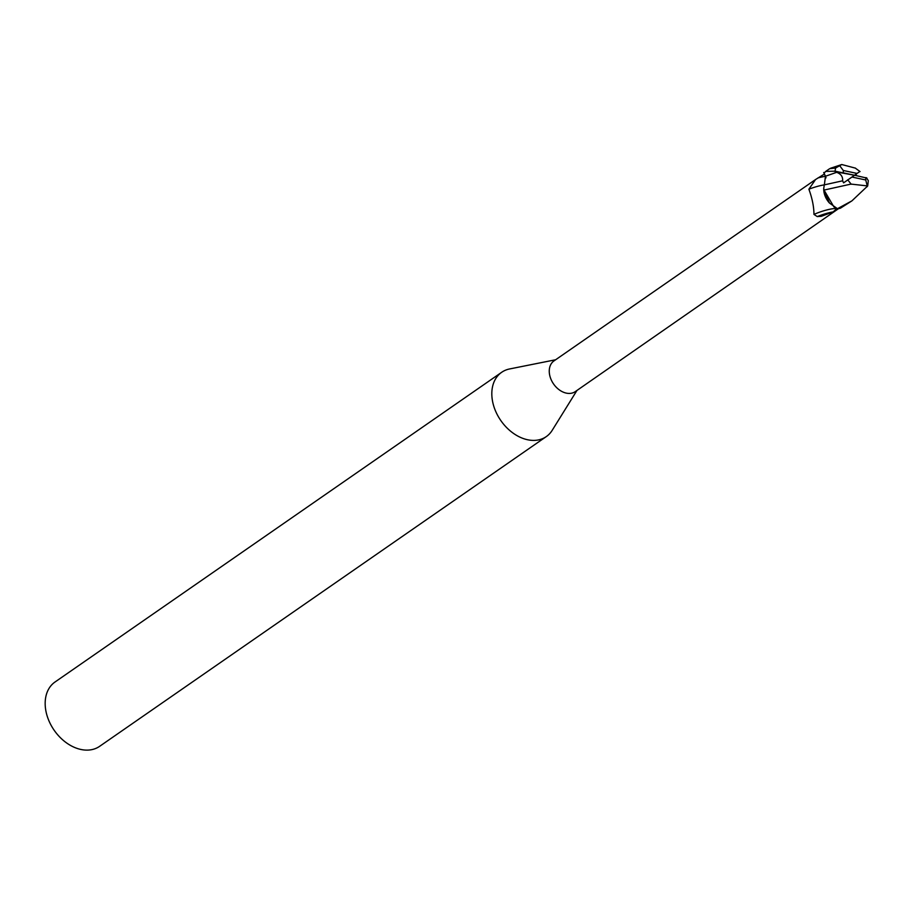 <?xml version="1.0" encoding="UTF-8"?>
<svg xmlns="http://www.w3.org/2000/svg" width="914" height="914" viewBox="0 0 914 914"><rect width="100%" height="100%" fill="white"/><g stroke="black" fill="none" stroke-linecap="round" stroke-linejoin="round"><path stroke-width="1.37" d="M555.655 359.75L509.589 368.959A39.142 28.197 55.3 0 0 501.672 372.295A39.142 28.197 55.3 0 0 494.862 409.335A39.142 28.197 55.3 0 0 527.561 439.748A39.142 28.197 55.3 0 0 546.275 436.618A39.142 28.197 55.3 0 0 552.17 430.368L576.951 390.461M835.876 207.832L836.927 208.495L833.122 211.899L821.309 216.31L817.253 216.584L813.951 214.39C813.94 206.872 812.26 198.487 808.89 189.198L815.528 179.544L553.964 360.916A18.691 13.47 55.3 0 0 550.708 378.602A18.691 13.47 55.3 0 0 566.326 393.123A18.691 13.47 55.3 0 0 575.26 391.626L838.686 208.563M501.672 372.295L55.023 682.004A39.142 28.197 55.3 0 0 48.214 719.044A39.142 28.197 55.3 0 0 80.912 749.469A39.142 28.197 55.3 0 0 99.626 746.327L546.275 436.618M859.914 171.444L857.081 173.432L843.314 170.495A13.699 9.871 55.3 0 0 843.348 172.872L836.664 172.323C840.983 173.923 842.959 176.745 842.605 180.812L824.359 184.857L825.479 176.253L823.72 172.495L826.062 177.807M855.504 168.165L841.794 164.531L835.636 167.993A19.571 14.098 55.3 0 0 835.133 171.181L825.719 171.398L824.051 173.203L825.468 176.265L824.359 184.868A21.296 4.753 -19.8 0 0 808.89 189.198M824.04 190.078L833.876 206.85L837.281 208.586L829.455 203.022A16.795 12.099 55.3 0 1 823.754 188.295L823.971 190.089L851.003 184.091L867.694 185.942L851.894 200.886L837.51 208.666L833.876 206.85L824.04 190.078M815.528 179.544L824.497 173.968M824.314 184.879L823.754 188.295M836.927 208.495A20.211 4.501 -19.8 0 0 813.951 214.39M833.122 211.899A21.228 4.73 -19.8 0 0 817.253 216.584M823.971 190.089L829.455 203.022M835.122 171.181L842.571 172.803M847.712 179.795L851.242 184.274M842.605 180.812L843.599 182.846L851.974 177.042L865.752 179.989L867.272 186.136M835.636 167.993L829.592 168.713M856.704 175.705L855.79 174.357M860.051 171.581L855.161 167.993M867.694 185.942L868.3 180.641L866.403 177.739M837.51 208.666A19.571 14.098 55.3 0 0 840.4 208.198L851.894 200.886M835.122 171.718L854.533 175.237L857.081 173.432M843.314 170.495L839.738 165.765M866.929 178.093L854.533 175.237L851.974 177.042M843.348 172.872L854.533 175.237L843.599 182.846M836.664 172.323L825.468 176.253A29.408 6.558 -19.8 0 0 817.927 177.956M841.017 172.38L840.412 172.346M865.752 179.989A13.699 9.871 55.3 0 0 865.718 177.613M867.489 186.205L866.963 186.844M841.794 164.531L830.575 168.233M825.719 171.398L829.592 168.724"/></g></svg>
